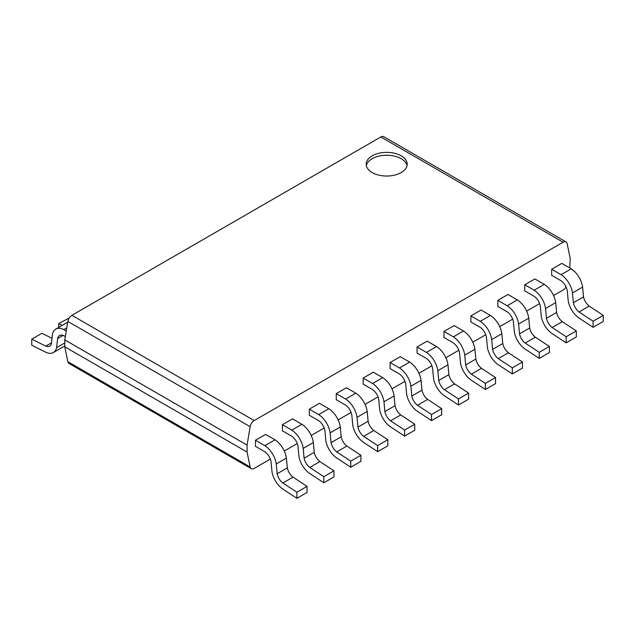 <?xml version="1.0" encoding="UTF-8"?>
<svg xmlns="http://www.w3.org/2000/svg" width="635" height="635" viewBox="0 0 635 635"><rect width="100%" height="100%" fill="white"/><g stroke="black" fill="none" stroke-linecap="round" stroke-linejoin="round"><path stroke-width="0.95" d="M401.185 158.718A20.503 11.843 180 0 1 407.035 165.64A20.503 11.843 180 0 0 401.185 158.718A20.503 11.843 180 0 0 380.016 155.892A20.503 11.843 180 0 0 366.331 165.64A20.503 11.843 180 0 1 380.016 155.892A20.503 11.843 180 0 1 401.185 158.718M401.185 155.821A20.503 11.843 180 0 1 407.194 164.195A20.503 11.843 180 0 1 394.533 175.133A20.503 11.843 180 0 1 372.181 172.561A20.503 11.843 180 0 1 366.181 164.195A20.503 11.843 180 0 1 378.841 153.257A20.503 11.843 180 0 1 401.185 155.821M247.071 452.049L247.071 445.111L64.786 339.876L64.786 346.813L67.858 361.696A5.858 3.381 120 0 0 68.977 363.442L251.262 468.678A5.858 3.381 -60 0 1 250.142 466.939L247.071 452.049L64.786 346.813M270.327 459.073L254.19 468.392A5.858 3.381 -60 0 1 251.262 468.678M566.055 286.901A5.858 3.381 -60 0 1 563.094 290.044L553.561 295.545M539.607 303.609L526.637 311.094M512.675 319.151L499.705 326.644M485.751 334.701L472.781 342.186M458.819 350.25L445.849 357.735M431.895 365.792L418.925 373.285M404.963 381.341L391.993 388.826M378.039 396.891L365.069 404.376M351.107 412.433L338.137 419.925M324.183 427.982L311.213 435.467M297.251 443.532L284.282 451.017M247.071 445.111L250.142 426.68A5.858 3.381 -60 0 1 254.19 420.553L563.094 242.213A5.858 3.381 -60 0 1 566.023 241.919A5.858 3.381 -60 0 1 567.142 243.657L570.214 258.548L569.793 267.994M566.023 241.919L383.738 136.684A5.858 3.381 120 0 0 380.809 136.969L71.906 315.309A5.858 3.381 120 0 0 67.858 321.437L64.786 339.876M296.886 492.228L296.886 498.316L282.313 488.728A17.24 9.954 60 0 1 272.018 472.003L271.05 461.836A9.803 5.659 -120 0 0 264.7 451.675L255.46 446.341L255.46 440.269L264.851 445.691A17.24 9.954 60 0 1 276.257 463.963L277.177 473.758A9.803 5.659 -120 0 0 282.861 482.997L296.886 492.228L307.038 486.37L293.013 477.139A9.803 5.659 60 0 1 287.322 467.9L277.177 473.758M307.038 486.37L307.038 492.458L296.886 498.316M287.322 467.9L286.409 458.105A17.24 9.954 -120 0 0 275.003 439.833L265.613 434.411L255.46 440.269M275.003 439.833L264.851 445.691M286.409 458.105L276.257 463.963M293.013 477.139L282.861 482.997M323.818 476.687L323.818 482.775L309.237 473.178A17.24 9.954 60 0 1 298.942 456.454L297.982 446.286A9.803 5.659 -120 0 0 291.632 436.134L282.392 430.8L282.392 424.72L291.775 430.141A17.24 9.954 60 0 1 303.189 448.413L304.101 458.208A9.803 5.659 -120 0 0 309.785 467.447L323.818 476.687L333.97 470.821L319.937 461.589A9.803 5.659 60 0 1 314.254 452.35L304.101 458.208M333.97 470.821L333.97 476.917L323.818 482.775M314.254 452.35L313.341 442.555A17.24 9.954 -120 0 0 301.927 424.283L292.537 418.862L282.392 424.72M301.927 424.283L291.775 430.141M313.341 442.555L303.189 448.413M319.937 461.589L309.785 467.447M350.742 461.137L350.742 467.225L336.169 457.637A17.24 9.954 60 0 1 325.874 440.904L324.906 430.744A9.803 5.659 -120 0 0 318.556 420.584L309.316 415.25L309.316 409.178L318.706 414.599A17.24 9.954 60 0 1 330.113 432.872L331.033 442.666A9.803 5.659 -120 0 0 336.717 451.906L350.742 461.137L360.894 455.279L346.869 446.04A9.803 5.659 60 0 1 341.178 436.801L331.033 442.666M360.894 455.279L360.894 461.367L350.742 467.225M341.178 436.801L340.265 427.006A17.24 9.954 -120 0 0 328.859 408.734L319.469 403.312L309.316 409.178M328.859 408.734L318.706 414.599M340.265 427.006L330.113 432.872M346.869 446.04L336.717 451.906M377.674 445.587L377.674 451.675L363.101 442.087A17.24 9.954 60 0 1 352.798 425.363L351.838 415.195A9.803 5.659 -120 0 0 345.488 405.035L336.248 399.701L336.248 393.629L345.63 399.05A17.24 9.954 60 0 1 357.045 417.322L357.957 427.117A9.803 5.659 -120 0 0 363.641 436.356L377.674 445.587L387.826 439.73L373.793 430.498A9.803 5.659 60 0 1 368.109 421.259L357.957 427.117M387.826 439.73L387.826 445.818L377.674 451.675M368.109 421.259L367.197 411.464A17.24 9.954 -120 0 0 355.783 393.192L346.392 387.771L336.248 393.629M355.783 393.192L345.63 399.05M367.197 411.464L357.045 417.322M373.793 430.498L363.641 436.356M404.606 430.046L404.606 436.134L390.025 426.537A17.24 9.954 60 0 1 379.73 409.813L378.762 399.645A9.803 5.659 -120 0 0 372.412 389.493L363.172 384.159L363.172 378.079L372.562 383.5A17.24 9.954 60 0 1 383.969 401.772L384.889 411.567A9.803 5.659 -120 0 0 390.573 420.807L404.606 430.046L414.75 424.18L400.725 414.949A9.803 5.659 60 0 1 395.034 405.709L384.889 411.567M414.75 424.18L414.75 430.276L404.606 436.134M395.034 405.709L394.121 395.915A17.24 9.954 -120 0 0 382.714 377.642L373.324 372.221L363.172 378.079M382.714 377.642L372.562 383.5M394.121 395.915L383.969 401.772M400.725 414.949L390.573 420.807M431.53 414.496L431.53 420.584L416.957 410.996A17.24 9.954 60 0 1 406.654 394.264L405.694 384.104A9.803 5.659 -120 0 0 399.344 373.944L390.104 368.61L390.104 362.537L399.494 367.959A17.24 9.954 60 0 1 410.901 386.231L411.813 396.026A9.803 5.659 -120 0 0 417.505 405.265L431.53 414.496L441.682 408.638L427.649 399.399A9.803 5.659 60 0 1 421.965 390.16L411.813 396.026M441.682 408.638L441.682 414.726L431.53 420.584M421.965 390.16L421.053 380.365A17.24 9.954 -120 0 0 409.639 362.093L400.256 356.672L390.104 362.537M409.639 362.093L399.494 367.959M421.053 380.365L410.901 386.231M427.649 399.399L417.505 405.265M458.462 398.947L458.462 405.035L443.881 395.446A17.24 9.954 60 0 1 433.586 378.722L432.618 368.554A9.803 5.659 -120 0 0 426.268 358.394L417.028 353.06L417.028 346.988L426.418 352.409A17.24 9.954 60 0 1 437.832 370.681L438.745 380.476A9.803 5.659 -120 0 0 444.429 389.715L458.462 398.947L468.606 393.089L454.581 383.858A9.803 5.659 60 0 1 448.889 374.618L438.745 380.476M468.606 393.089L468.606 399.177L458.462 405.035M448.889 374.618L447.977 364.823A17.24 9.954 -120 0 0 436.57 346.551L427.18 341.13L417.028 346.988M436.57 346.551L426.418 352.409M447.977 364.823L437.832 370.681M454.581 383.858L444.429 389.715M485.386 383.405L485.386 389.493L470.813 379.897A17.24 9.954 60 0 1 460.518 363.172L459.55 353.004A9.803 5.659 -120 0 0 453.2 342.852L443.96 337.518L443.96 331.438L453.35 336.86A17.24 9.954 60 0 1 464.756 355.132L465.669 364.927A9.803 5.659 -120 0 0 471.361 374.166L485.386 383.405L495.538 377.539L481.505 368.308A9.803 5.659 60 0 1 475.821 359.069L465.669 364.927M495.538 377.539L495.538 383.635L485.386 389.493M475.821 359.069L474.909 349.274A17.24 9.954 -120 0 0 463.494 331.002L454.112 325.58L443.96 331.438M463.494 331.002L453.35 336.86M474.909 349.274L464.756 355.132M481.505 368.308L471.361 374.166M512.318 367.855L512.318 373.944L497.737 364.355A17.24 9.954 60 0 1 487.442 347.623L486.473 337.463A9.803 5.659 -120 0 0 480.123 327.303L470.884 321.969L470.884 315.897L480.274 321.318A17.24 9.954 60 0 1 491.688 339.59L492.601 349.385A9.803 5.659 -120 0 0 498.284 358.624L512.318 367.855L522.462 361.998L508.437 352.758A9.803 5.659 60 0 1 502.753 343.519L492.601 349.385M522.462 361.998L522.462 368.086L512.318 373.944M502.753 343.519L501.833 333.724A17.24 9.954 -120 0 0 490.426 315.452L481.036 310.039L470.884 315.897M490.426 315.452L480.274 321.318M501.833 333.724L491.688 339.59M508.437 352.758L498.284 358.624M539.242 352.306L539.242 358.402L524.669 348.805A17.24 9.954 60 0 1 514.374 332.081L513.405 321.913A9.803 5.659 -120 0 0 507.055 311.753L497.816 306.427L497.816 300.347L507.206 305.768A17.24 9.954 60 0 1 518.612 324.041L519.525 333.835A9.803 5.659 -120 0 0 525.216 343.075L539.242 352.306L549.394 346.448L535.361 337.217A9.803 5.659 60 0 1 529.677 327.977L519.525 333.835M549.394 346.448L549.394 352.536L539.242 358.402M529.677 327.977L528.764 318.183A17.24 9.954 -120 0 0 517.35 299.91L507.968 294.489L497.816 300.347M517.35 299.91L507.206 305.768M528.764 318.183L518.612 324.041M535.361 337.217L525.216 343.075M566.174 336.764L566.174 342.852L551.593 333.256A17.24 9.954 60 0 1 541.298 316.532L540.329 306.364A9.803 5.659 -120 0 0 533.979 296.212L524.74 290.878L524.74 284.798L534.13 290.219A17.24 9.954 60 0 1 545.544 308.491L546.457 318.286A9.803 5.659 -120 0 0 552.14 327.525L566.174 336.764L576.318 330.898L562.292 321.667A9.803 5.659 60 0 1 556.609 312.428L546.457 318.286M576.318 330.898L576.318 336.994L566.174 342.852M556.609 312.428L555.688 302.633A17.24 9.954 -120 0 0 544.282 284.361L534.892 278.94L524.74 284.798M544.282 284.361L534.13 290.219M555.688 302.633L545.544 308.491M562.292 321.667L552.14 327.525M593.098 321.215L593.098 327.303L578.525 317.714A17.24 9.954 60 0 1 568.23 300.982L567.261 290.822A9.803 5.659 -120 0 0 560.911 280.662L551.672 275.328L551.672 269.256L561.062 274.677A17.24 9.954 60 0 1 572.468 292.949L573.381 302.744A9.803 5.659 -120 0 0 579.072 311.983L593.098 321.215L603.25 315.357L589.216 306.118A9.803 5.659 60 0 1 583.533 296.878L573.381 302.744M603.25 315.357L603.25 321.445L593.098 327.303M583.533 296.878L582.62 287.084A17.24 9.954 -120 0 0 571.206 268.811L561.824 263.398L551.672 269.256M571.206 268.811L561.062 274.677M582.62 287.084L572.468 292.949M589.216 306.118L579.072 311.983M58.682 327.414L58.682 323.604L69.255 317.96M58.682 323.604L62.222 325.366M65.334 336.582L63.937 335.772A9.803 5.659 -120 0 0 59.499 335.534A9.803 5.659 -120 0 0 57.587 338.598L56.626 347.647A17.24 9.954 60 0 1 53.364 352.544A17.24 9.954 60 0 1 46.323 352.481L31.75 345.242L31.75 339.153L41.902 333.296L52.006 338.312M53.364 352.544L63.516 346.678A17.24 9.954 -120 0 0 64.786 345.686M56.626 347.647L64.786 342.932M57.587 338.598L63.103 335.415M31.75 339.153L45.783 346.123A9.803 5.659 -120 0 0 49.649 346.099A9.803 5.659 -120 0 0 51.467 343.448L52.38 334.709A17.24 9.954 60 0 1 55.777 329.089A17.24 9.954 60 0 1 63.794 329.613L66.786 327.882M63.794 329.613L66.262 331.033M67.667 322.564A17.24 9.954 -120 0 0 65.929 323.231L55.777 329.089M45.783 346.123L51.53 342.797M250.142 466.939L67.858 361.696M563.094 242.213L380.809 136.969M254.19 420.553L71.906 315.309M250.142 426.68L67.858 321.437"/></g></svg>
